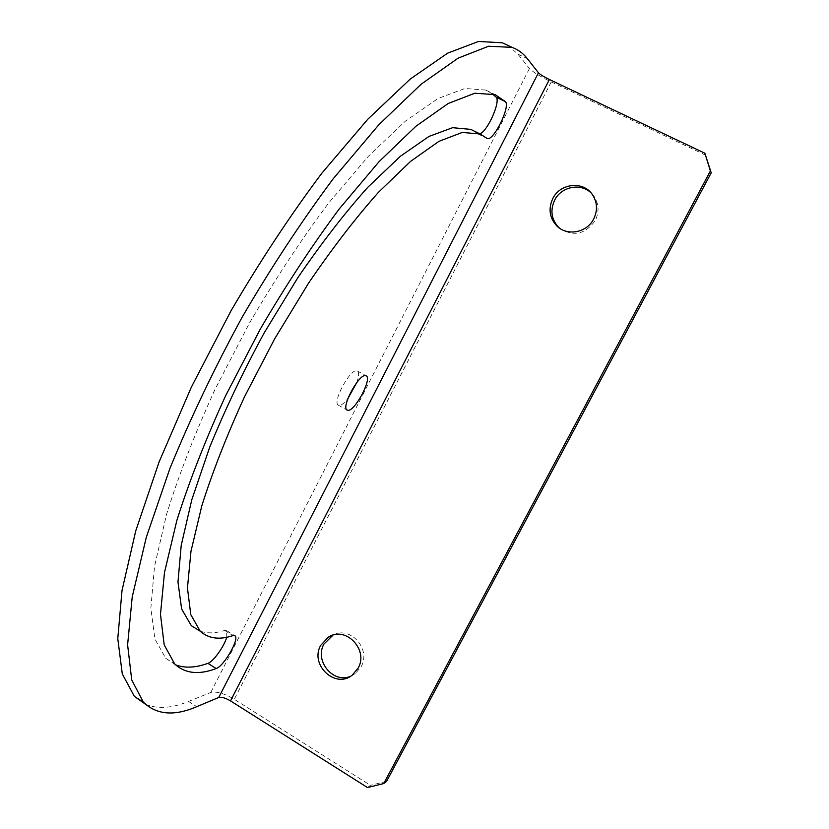 <?xml version="1.0" encoding="UTF-8"?>
<svg xmlns="http://www.w3.org/2000/svg" width="829" height="829" viewBox="0 0 829 829"><rect width="100%" height="100%" fill="white"/><g stroke="black" fill="none" stroke-linecap="round" stroke-linejoin="round"><path stroke-width="0.62" stroke-dasharray="4.14 3.11" d="M350.512 676.298L355.247 673.676L361.143 666.723C371.465 649.138 350.221 625.46 333.02 635.118M559.326 228.027C573.202 237.042 585.191 234.514 595.295 220.421C599.336 211.934 598.911 203.893 594.02 196.297L591.129 192.97M356.719 382.635C358.947 376.376 359.206 372.511 357.486 371.05L356.791 370.791C350.107 368.739 332.056 402.272 338.294 405.143L339.165 405.433C341.372 405.422 344.294 403.112 347.931 398.49M705.717 155.199L551.264 81.926C540.218 76.506 532.943 72.04 529.441 68.506L517.928 54.165L508.053 45.481M473.038 130.505L477.939 133.935L479.815 133.832M492.074 93.615L485.649 90.06L464.945 88.475L437.981 98.547L405.391 121.138L368.314 156.339L328.45 203.26C301.145 239.768 274.793 279.725 249.415 323.155L215.053 389.298C194.898 433.546 178.732 475.224 166.567 514.322L154.536 566.362L150.847 608.289L154.909 639.004L165.717 658.299L175.561 664.817M226.711 637.273L226.742 630.703L224.649 630.454C215.322 633.397 207.115 633.615 200.058 631.118M145.583 704.318C157.624 709.251 171.935 708.287 188.525 701.448L210.784 692.443C216.452 691.148 224.276 693.427 234.275 699.282L370.47 785.332L367.506 787.55M386.594 781.353L370.47 785.332M517.928 54.165L527.285 58.579M529.441 68.506L210.784 692.443M224.649 630.454L232.98 635.615M477.483 133.645L486.685 138.163M188.525 701.448L196.732 706.681M551.264 81.926L234.275 699.282M355.247 673.676L352.19 675.169M357.486 371.05L366.055 375.775M226.742 630.703L234.576 635.542M165.717 658.299L174.67 663.956M485.649 90.06L495.162 94.641M477.939 133.935L486.986 138.381M338.294 405.143L347.03 410.034M594.02 196.297L592.424 194.628"/><path stroke-width="1.24" d="M320.719 645.356C309.466 664.589 335.217 689.21 352.19 675.169L358.118 668.174C368.988 649.667 345.392 625.429 328.253 637.221L320.719 645.356M333.02 635.118L323.952 644.06C314.222 660.775 333.175 683.956 350.512 676.298M552.777 198.587C548.135 208.918 549.523 218.068 556.933 226.048C567.16 236.452 586.994 232.7 593.719 218.918C597.782 210.379 597.357 202.286 592.424 194.628C583.409 180.732 560.062 183.178 552.777 198.587M591.129 192.97C580.808 182.629 561.16 186.608 554.622 200.203C550.01 210.473 551.378 219.561 558.746 227.488L559.326 228.027M347.89 410.314C354.739 411.619 372.304 378.718 366.252 375.879L365.579 375.63C359.019 373.641 340.916 407.236 347.03 410.034L347.89 410.314M347.931 398.49L356.719 382.635M538.456 72.776L527.285 58.579C523.192 53.346 518.115 49.616 512.042 47.367L488.623 46.227L458.105 58.154L421.091 84.257L378.791 124.796L333.144 178.846C301.766 220.939 271.435 267.042 242.151 317.165C214.348 368.314 190.287 418.697 169.966 468.323L146.298 537.316L132.215 596.932L127.604 644.858L131.728 679.967L143.386 702.173C156.536 714.878 174.318 716.38 196.732 706.681L218.742 697.479C221.561 696.806 225.488 697.945 230.524 700.899L549.399 79.511C543.834 76.786 540.187 74.537 538.456 72.776L218.742 697.479M486.685 138.163L487.131 138.453C493.11 142.101 510.892 106.185 505.348 101.584L495.162 94.641L474.789 93.242L448.147 103.511L415.837 126.319L378.977 161.748L339.268 208.887C312.015 245.529 285.684 285.622 260.254 329.154L225.778 395.423C205.499 439.722 189.178 481.411 176.836 520.508L164.494 572.476L160.474 614.289L164.183 644.848L174.67 663.956C185.022 673.594 198.856 675.127 216.182 668.537C223.83 666.34 239.654 638.879 235.042 635.833L232.98 635.615C219.405 640.123 208.473 638.651 200.203 631.211L190.784 614.641L187.447 587.896L190.981 551.254L201.83 505.752C212.659 471.577 226.928 435.163 244.648 396.521L274.72 338.729L308.398 283.383C331.983 248.721 355.289 218.41 378.314 192.463L410.573 161.386L438.904 141.365L462.271 132.443L480.095 133.966L486.685 138.163M479.815 133.832C487.462 131.604 501.058 101.045 496.074 97.107L492.074 93.615M175.561 664.817C184.732 668.319 195.52 667.832 207.913 663.345C213.208 661.78 224.099 646.62 226.711 637.273M200.058 631.118L191.333 625.698L181.624 608.963L177.976 582.072L181.219 545.327L191.789 499.773L209.664 447.297C225.022 409.671 243.187 371.537 264.182 332.895L297.839 277.694C321.445 243.146 344.812 212.96 367.941 187.147L400.397 156.256L428.976 136.433L452.624 127.687L470.748 129.376L473.038 130.505M508.053 45.481L502.333 42.797L478.53 41.45L447.65 53.149L410.314 79.004L367.755 119.283L321.942 173.085C290.502 215.012 260.161 260.969 230.918 310.968L191.375 387.122L159.116 461.888L135.749 530.881L122.008 590.569L117.78 638.631L122.288 673.915L134.339 696.339L145.583 704.318M549.399 79.511L704.868 153.22L711.22 172.826L710.401 170.971L383.723 783.55L367.506 787.55L230.524 700.899M711.22 172.826L386.594 781.353L383.723 783.55M710.401 170.971L704.868 153.22M207.913 663.345L216.182 668.537M496.074 97.107L505.348 101.584M558.746 227.488L556.933 226.048M134.339 696.339L143.386 702.173M502.333 42.797L512.042 47.367M480.095 133.966L470.748 129.376M200.203 631.211L191.333 625.698M331.455 635.978L328.253 637.221"/></g></svg>
